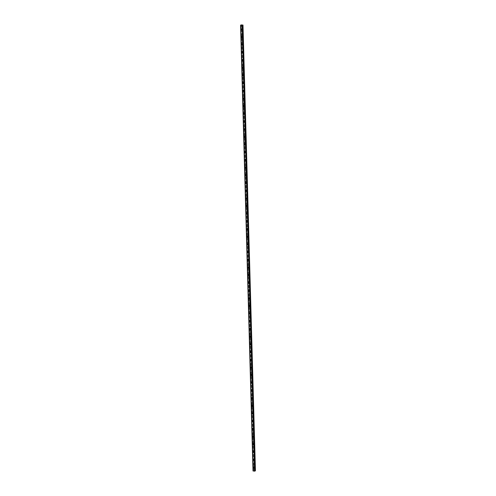 <?xml version="1.0" encoding="UTF-8"?>
<svg xmlns="http://www.w3.org/2000/svg" width="496" height="496" viewBox="0 0 496 496"><rect width="100%" height="100%" fill="white"/><g stroke="black" fill="none" stroke-linecap="round" stroke-linejoin="round"><path stroke-width="0.37" stroke-dasharray="2.48 1.86" d="M254.163 466.829L254.708 466.767L254.144 466.699L254.268 470.555L253.016 470.927M254.324 467.071L253.766 467.003L254.324 467.071M253.723 466.643A0.508 0.44 -128.8 0 0 254.361 467.437A0.508 0.44 -128.8 0 0 253.723 466.643L253.468 466.848A0.508 0.44 -128.8 0 0 254.107 467.641A0.508 0.44 -128.8 0 0 253.468 466.848A0.508 0.44 51.2 0 1 254.082 467.666L254.082 467.666M253.946 459.147L254.491 459.079L253.927 459.017L254.157 466.593M254.113 459.389L253.549 459.321L254.113 459.389M253.512 458.955A0.508 0.44 -128.8 0 0 254.15 459.755A0.508 0.44 -128.8 0 0 253.512 458.955L253.227 459.184A0.508 0.44 -128.8 0 0 253.89 459.959A0.508 0.44 -128.8 0 0 253.251 459.166A0.508 0.44 51.2 0 1 253.865 459.978L253.865 459.978M253.735 451.459L254.274 451.397L253.716 451.329L253.94 458.905M253.896 451.707L253.332 451.639L253.896 451.707M253.01 451.503L253.01 451.503A0.508 0.44 51.2 0 1 253.654 452.296L253.648 452.296M253.518 443.777L254.064 443.715L253.499 443.647L253.723 451.224M253.679 444.019L253.121 443.951L253.679 444.019M252.799 443.821L252.799 443.821A0.508 0.44 51.2 0 1 253.437 444.614L253.437 444.614M253.301 436.096L253.847 436.027L253.282 435.965L253.512 443.542M253.468 436.337L252.904 436.269L253.468 436.337M252.582 436.133L252.582 436.133A0.508 0.44 51.2 0 1 253.22 436.926L253.22 436.926M253.09 428.408L253.63 428.346L253.072 428.277L253.295 435.854M253.251 428.649L252.687 428.587L253.251 428.649M252.365 428.451L252.365 428.451A0.508 0.44 51.2 0 1 253.01 429.245L253.01 429.245M252.873 420.726L253.419 420.664L252.855 420.596L253.084 428.172M253.034 420.968L252.476 420.899L253.034 420.968M252.154 420.769L252.154 420.769A0.508 0.44 51.2 0 1 252.793 421.563L252.793 421.563M252.656 413.044L253.202 412.976L252.644 412.914L252.867 420.49M252.824 413.286L252.259 413.218L252.824 413.286M251.937 413.081L251.937 413.081A0.508 0.44 51.2 0 1 252.576 413.875L252.576 413.875M252.445 405.356L252.991 405.294L252.427 405.226L252.65 412.802M252.607 405.598L252.049 405.536L252.607 405.598M251.726 405.399L251.726 405.399A0.508 0.44 51.2 0 1 252.365 406.193L252.365 406.193M252.228 397.674L252.774 397.612L252.21 397.544L252.439 405.12M252.396 397.916L251.918 397.643L252.303 398.121A0.508 0.44 -128.8 0 0 251.385 398.034A0.508 0.44 -128.8 0 0 252.321 398.145L252.396 397.916M251.509 397.718L251.509 397.718A0.508 0.44 51.2 0 1 252.148 398.511L252.148 398.511M252.018 389.992L252.557 389.924L251.999 389.862L252.222 397.439M252.179 390.234L251.615 390.166L252.179 390.234M251.292 390.03L251.292 390.03A0.508 0.44 51.2 0 1 251.937 390.823L251.931 390.823M251.801 382.304L252.346 382.242L251.782 382.174L252.005 389.751M251.962 382.546L251.404 382.484L251.962 382.546M251.081 382.348L251.081 382.348A0.508 0.44 51.2 0 1 251.72 383.141L251.72 383.141M251.584 374.623L252.129 374.561L251.565 374.492L251.794 382.069M251.751 374.864L251.187 374.796L251.751 374.864M250.864 374.66L250.864 374.666A0.508 0.44 51.2 0 1 251.503 375.46L251.503 375.46M251.373 366.941L251.918 366.873L251.354 366.811L251.577 374.387M251.534 367.183L250.976 367.114L251.534 367.183M250.647 366.978L250.654 366.978A0.508 0.44 51.2 0 1 251.292 367.772L251.292 367.772M251.156 359.253L251.701 359.191L251.137 359.123L251.367 366.699M251.323 359.495L250.759 359.433L251.323 359.495M250.437 359.296L250.437 359.296A0.508 0.44 51.2 0 1 251.075 360.09L251.075 360.09M250.939 351.571L251.484 351.509L250.926 351.441L251.15 359.017M251.106 351.813L250.542 351.745L251.106 351.813M250.22 351.608L250.22 351.608A0.508 0.44 51.2 0 1 250.858 352.408L250.858 352.408M250.728 343.889L251.274 343.821L250.709 343.753L250.933 351.335M250.889 344.131L250.331 344.063L250.889 344.131M250.009 343.926L250.009 343.926A0.508 0.44 51.2 0 1 250.647 344.72L250.647 344.72M250.511 336.201L251.057 336.139L250.492 336.071L250.722 343.647M250.678 336.443L250.114 336.381L250.678 336.443M249.792 336.245L249.792 336.245A0.508 0.44 51.2 0 1 250.43 337.038L250.43 337.038M250.3 328.519L250.84 328.457L250.282 328.389L250.505 335.966M250.461 328.761L249.897 328.693L250.461 328.761M249.575 328.557L249.575 328.557A0.508 0.44 51.2 0 1 250.22 329.35A0.508 0.44 -128.8 0 0 249.606 328.538A0.508 0.44 -128.8 0 0 250.244 329.332L250.499 329.127A0.508 0.44 -128.8 0 0 249.86 328.333A0.508 0.44 -128.8 0 0 250.499 329.127M250.083 320.831L250.629 320.769L250.065 320.701L250.294 328.284M250.244 321.079L249.686 321.011L250.244 321.079M249.364 320.875L249.364 320.875A0.508 0.44 51.2 0 1 250.003 321.668A0.508 0.44 -128.8 0 0 249.389 320.856A0.508 0.44 -128.8 0 0 250.027 321.65L250.288 321.439A0.508 0.44 -128.8 0 0 249.649 320.645A0.508 0.44 -128.8 0 0 250.288 321.439M249.866 313.15L250.412 313.088L249.854 313.019L250.077 320.596M250.034 313.391L249.469 313.329L250.034 313.391M249.147 313.193L249.147 313.193A0.508 0.44 51.2 0 1 249.786 313.987L249.786 313.987M249.655 305.468L250.201 305.406L249.637 305.338L249.86 312.914M249.817 305.71L249.259 305.641L249.817 305.71M248.936 305.505L248.936 305.505A0.508 0.44 51.2 0 1 249.575 306.299L249.575 306.299M249.438 297.78L249.984 297.718L249.42 297.65L249.649 305.226M249.606 298.028L249.042 297.96L249.606 298.028M248.719 297.823L248.719 297.823A0.508 0.44 51.2 0 1 249.358 298.617L249.358 298.617M249.228 290.098L249.767 290.036L249.209 289.968L249.432 297.544M249.389 290.34L248.825 290.272L249.389 290.34M248.502 290.141L248.502 290.141A0.508 0.44 51.2 0 1 249.147 290.935L249.141 290.935M249.011 282.416L249.556 282.348L248.992 282.286L249.215 289.862M249.172 282.658L248.614 282.59L249.172 282.658M248.291 282.453L248.291 282.453A0.508 0.44 51.2 0 1 248.93 283.247L248.93 283.247M248.794 274.728L249.339 274.666L248.775 274.598L249.004 282.174M248.961 274.976L248.397 274.908L248.961 274.976M248.074 274.772L248.074 274.772A0.508 0.44 51.2 0 1 248.713 275.565L248.713 275.565M248.583 267.046L249.122 266.984L248.564 266.916L248.787 274.493M248.744 267.288L248.18 267.22L248.744 267.288M247.857 267.09L247.864 267.09A0.508 0.44 51.2 0 1 248.502 267.883L248.502 267.883M248.366 259.365L248.911 259.296L248.347 259.234L248.577 266.811M248.533 259.606L247.969 259.538L248.533 259.606M247.647 259.402L247.647 259.402A0.508 0.44 51.2 0 1 248.285 260.195L248.285 260.195M248.149 251.677L248.694 251.615L248.136 251.546L248.36 259.123M248.316 251.925L247.752 251.856L248.316 251.925M247.43 251.72L247.43 251.72A0.508 0.44 51.2 0 1 248.068 252.514L248.068 252.514M247.938 243.995L248.484 243.933L247.919 243.865L248.143 251.441M248.099 244.237L247.541 244.168L248.099 244.237M247.219 244.038L247.219 244.038A0.508 0.44 51.2 0 1 247.857 244.832L247.857 244.832M247.721 236.313L248.267 236.245L247.702 236.183L247.932 243.759M247.888 236.555L247.324 236.487L247.888 236.555M247.002 236.35L247.002 236.35A0.508 0.44 51.2 0 1 247.64 237.144L247.64 237.144M247.51 228.625L248.05 228.563L247.492 228.495L247.715 236.071M247.671 228.867L247.107 228.805L247.585 229.078A0.508 0.44 -128.8 0 0 246.667 228.985A0.508 0.44 -128.8 0 0 247.603 229.096L247.671 228.867M246.785 228.668L246.785 228.668A0.508 0.44 51.2 0 1 247.43 229.462L247.423 229.462M247.293 220.943L247.839 220.881L247.275 220.813L247.504 228.389M247.454 221.185L246.983 220.912L247.368 221.39A0.508 0.44 -128.8 0 0 246.45 221.303A0.508 0.44 -128.8 0 0 247.386 221.414L247.454 221.185M246.574 220.987L246.574 220.987A0.508 0.44 51.2 0 1 247.213 221.78L247.213 221.78M247.076 213.261L247.622 213.193L247.064 213.131L247.287 220.708M247.244 213.503L246.679 213.435L247.244 213.503M246.357 213.299L246.357 213.299A0.508 0.44 51.2 0 1 246.996 214.092L246.996 214.092M246.865 205.573L247.411 205.511L246.847 205.443L247.07 213.02M247.027 205.815L246.469 205.753L247.027 205.815M246.146 205.617L246.14 205.617A0.508 0.44 51.2 0 1 246.934 206.069A0.508 0.44 -128.8 0 0 246.022 205.933A0.508 0.44 -128.8 0 0 246.958 206.045A0.508 0.44 51.2 0 1 246.785 206.41L246.785 206.41M246.648 197.892L247.194 197.83L246.63 197.761L246.859 205.338M246.816 198.133L246.252 198.065L246.816 198.133M245.929 197.929L245.929 197.935A0.508 0.44 51.2 0 1 246.568 198.729L246.568 198.729M246.431 190.21L246.977 190.142L246.419 190.08L246.642 197.656M246.599 190.452L246.035 190.383L246.599 190.452M245.712 190.247L245.712 190.247A0.508 0.44 51.2 0 1 246.351 191.041L246.351 191.041M246.221 182.522L246.766 182.46L246.202 182.392L246.425 189.968M246.382 182.764L245.824 182.702L246.382 182.764M245.501 182.565L245.501 182.565A0.508 0.44 51.2 0 1 246.14 183.359L246.14 183.359M246.004 174.84L246.549 174.778L245.985 174.71L246.214 182.286M246.171 175.082L245.607 175.014L246.171 175.082M245.284 174.877L245.284 174.883A0.508 0.44 51.2 0 1 245.923 175.677L245.923 175.677M245.793 167.158L246.332 167.09L245.774 167.028L245.997 174.604M245.954 167.4L245.39 167.332L245.954 167.4M245.067 167.195L245.067 167.195A0.508 0.44 51.2 0 1 245.712 167.989L245.712 167.989M245.576 159.47L246.121 159.408L245.557 159.34L245.787 166.916M245.737 159.712L245.179 159.65L245.737 159.712M244.857 159.514L244.857 159.514A0.508 0.44 51.2 0 1 245.495 160.307L245.495 160.307M245.359 151.788L245.904 151.726L245.346 151.658L245.57 159.235M245.526 152.03L244.962 151.962L245.526 152.03M244.64 151.826L244.64 151.826A0.508 0.44 51.2 0 1 245.278 152.619L245.278 152.625M245.148 144.1L245.694 144.038L245.129 143.97L245.353 151.553M245.309 144.348L244.751 144.28L245.309 144.348M244.429 144.144L244.429 144.144A0.508 0.44 51.2 0 1 245.067 144.937L245.067 144.937M244.931 136.419L245.477 136.357L244.912 136.288L245.142 143.865M245.098 136.66L244.534 136.598L245.098 136.66M244.212 136.462L244.212 136.462A0.508 0.44 51.2 0 1 244.85 137.256L244.85 137.256M244.72 128.737L245.26 128.675L244.702 128.607L244.925 136.183M244.881 128.979L244.317 128.91L244.881 128.979M243.995 128.774L243.995 128.774A0.508 0.44 51.2 0 1 244.64 129.568L244.633 129.574M244.503 121.049L245.049 120.987L244.485 120.919L244.708 128.495M244.664 121.297L244.106 121.229L244.664 121.297M243.784 121.092L243.784 121.092A0.508 0.44 51.2 0 1 244.423 121.886L244.423 121.886M244.286 113.367L244.832 113.305L244.268 113.237L244.497 120.813M244.454 113.609L243.889 113.541L244.454 113.609M243.567 113.41L243.567 113.41A0.508 0.44 51.2 0 1 244.206 114.204L244.206 114.204M244.075 105.685L244.621 105.623L244.057 105.555L244.28 113.131M244.237 105.927L243.672 105.859L244.15 106.132A0.508 0.44 -128.8 0 0 243.232 106.045A0.508 0.44 -128.8 0 0 244.168 106.156L244.237 105.927M243.356 105.722L243.35 105.722A0.508 0.44 51.2 0 1 243.995 106.516L243.995 106.516M243.858 97.997L244.404 97.935L243.84 97.867L244.069 105.443M244.026 98.245L243.462 98.177L244.026 98.245M243.139 98.041L243.139 98.041A0.508 0.44 51.2 0 1 243.927 98.493A0.508 0.44 -128.8 0 0 243.015 98.363A0.508 0.44 -128.8 0 0 243.951 98.475A0.508 0.44 51.2 0 1 243.778 98.834L243.778 98.834M243.641 90.315L244.187 90.253L243.629 90.185L243.852 97.762M243.809 90.557L243.245 90.489L243.809 90.557M242.922 90.359L242.922 90.359A0.508 0.44 51.2 0 1 243.561 91.152L243.561 91.152M243.431 82.634L243.976 82.565L243.412 82.503L243.635 90.08M243.592 82.875L243.034 82.807L243.592 82.875M242.711 82.671L242.711 82.671A0.508 0.44 51.2 0 1 243.35 83.464L243.35 83.464M243.214 74.946L243.759 74.884L243.195 74.815L243.424 82.392M243.381 75.194L242.817 75.125L243.381 75.194M242.494 74.989L242.494 74.989A0.508 0.44 51.2 0 1 243.133 75.783L243.133 75.783M243.003 67.264L243.542 67.202L242.984 67.134L243.207 74.71M243.164 67.506L242.6 67.437L243.164 67.506M242.277 67.307L242.277 67.307A0.508 0.44 51.2 0 1 242.922 68.101L242.922 68.101M242.786 59.582L243.331 59.514L242.767 59.452L242.997 67.028M242.947 59.824L242.389 59.756L242.947 59.824M242.352 59.39A0.508 0.44 -128.8 0 0 242.99 60.183A0.508 0.44 -128.8 0 0 242.352 59.39L242.067 59.619A0.508 0.44 -128.8 0 0 242.73 60.394A0.508 0.44 -128.8 0 0 242.091 59.601A0.508 0.44 51.2 0 1 242.705 60.413L242.705 60.413M242.569 51.894L243.114 51.832L242.556 51.764L242.78 59.34M242.736 52.136L242.172 52.074L242.736 52.136M241.85 51.937L241.85 51.937A0.508 0.44 51.2 0 1 242.488 52.731L242.488 52.731M242.358 44.212L242.904 44.15L242.339 44.082L242.563 51.658M242.519 44.454L241.961 44.386L242.519 44.454M241.639 44.256L241.633 44.256A0.508 0.44 51.2 0 1 242.277 45.049L242.277 45.049M242.141 36.53L242.687 36.462L242.122 36.4L242.352 43.977M242.308 36.772L241.744 36.704L242.308 36.772M241.422 36.568L241.422 36.568A0.508 0.44 51.2 0 1 242.06 37.361L242.06 37.361M242.47 28.78L241.918 28.607L242.47 28.78M242.091 29.084L241.527 29.022L242.091 29.084M241.205 28.886L241.205 28.886A0.508 0.44 51.2 0 1 241.85 29.679A0.508 0.44 -128.8 0 0 241.236 28.861A0.508 0.44 -128.8 0 0 241.874 29.655L241.843 29.679M242.277 29.109A0.508 0.44 -128.8 0 0 241.341 28.997A0.508 0.44 -128.8 0 0 242.277 29.109M242.494 36.791A0.508 0.44 -128.8 0 0 241.558 36.679A0.508 0.44 -128.8 0 0 242.494 36.791M242.234 37.002A0.508 0.44 -128.8 0 0 241.298 36.89A0.508 0.44 -128.8 0 0 242.234 37.002M242.705 44.479A0.508 0.44 -128.8 0 0 241.769 44.367A0.508 0.44 -128.8 0 0 242.705 44.479M242.451 44.683A0.508 0.44 -128.8 0 0 241.515 44.572A0.508 0.44 -128.8 0 0 242.451 44.683M242.922 52.161A0.508 0.44 -128.8 0 0 241.986 52.049A0.508 0.44 -128.8 0 0 242.922 52.161M242.668 52.365A0.508 0.44 -128.8 0 0 241.732 52.254A0.508 0.44 -128.8 0 0 242.668 52.365M243.35 67.53A0.508 0.44 -128.8 0 0 242.414 67.419A0.508 0.44 -128.8 0 0 243.35 67.53M243.096 67.735A0.508 0.44 -128.8 0 0 242.16 67.623A0.508 0.44 -128.8 0 0 243.096 67.735M243.567 75.212A0.508 0.44 -128.8 0 0 242.631 75.101A0.508 0.44 -128.8 0 0 243.567 75.212M243.313 75.417A0.508 0.44 -128.8 0 0 242.37 75.311A0.508 0.44 -128.8 0 0 243.313 75.417M243.784 82.894A0.508 0.44 -128.8 0 0 242.842 82.789A0.508 0.44 -128.8 0 0 243.784 82.894M243.524 83.105A0.508 0.44 -128.8 0 0 242.587 82.993A0.508 0.44 -128.8 0 0 243.524 83.105M243.995 90.582A0.508 0.44 -128.8 0 0 243.059 90.47A0.508 0.44 -128.8 0 0 243.995 90.582M243.741 90.787A0.508 0.44 -128.8 0 0 242.804 90.675A0.508 0.44 -128.8 0 0 243.741 90.787M244.212 98.264A0.508 0.44 -128.8 0 0 243.276 98.152A0.508 0.44 -128.8 0 0 244.212 98.264M244.423 105.952A0.508 0.44 -128.8 0 0 243.486 105.84A0.508 0.44 -128.8 0 0 244.423 105.952M244.64 113.634A0.508 0.44 -128.8 0 0 243.703 113.522A0.508 0.44 -128.8 0 0 244.64 113.634M244.385 113.838A0.508 0.44 -128.8 0 0 243.449 113.727A0.508 0.44 -128.8 0 0 244.385 113.838M244.857 121.315A0.508 0.44 -128.8 0 0 243.92 121.204A0.508 0.44 -128.8 0 0 244.857 121.315M244.596 121.526A0.508 0.44 -128.8 0 0 243.66 121.415A0.508 0.44 -128.8 0 0 244.596 121.526M245.067 129.003A0.508 0.44 -128.8 0 0 244.131 128.892A0.508 0.44 -128.8 0 0 245.067 129.003M244.813 129.208A0.508 0.44 -128.8 0 0 243.877 129.096A0.508 0.44 -128.8 0 0 244.813 129.208M245.284 136.685A0.508 0.44 -128.8 0 0 244.348 136.574A0.508 0.44 -128.8 0 0 245.284 136.685M245.024 136.89A0.508 0.44 -128.8 0 0 244.088 136.778A0.508 0.44 -128.8 0 0 245.024 136.89M245.495 144.367A0.508 0.44 -128.8 0 0 244.559 144.255A0.508 0.44 -128.8 0 0 245.495 144.367M245.241 144.578A0.508 0.44 -128.8 0 0 244.305 144.466A0.508 0.44 -128.8 0 0 245.241 144.578M245.712 152.055A0.508 0.44 -128.8 0 0 244.776 151.943A0.508 0.44 -128.8 0 0 245.712 152.055M245.458 152.26A0.508 0.44 -128.8 0 0 244.522 152.148A0.508 0.44 -128.8 0 0 245.458 152.26M245.929 159.737A0.508 0.44 -128.8 0 0 244.993 159.625A0.508 0.44 -128.8 0 0 245.929 159.737M245.669 159.941A0.508 0.44 -128.8 0 0 244.733 159.83A0.508 0.44 -128.8 0 0 245.669 159.941M246.14 167.419A0.508 0.44 -128.8 0 0 245.204 167.307A0.508 0.44 -128.8 0 0 246.14 167.419M245.886 167.629A0.508 0.44 -128.8 0 0 244.95 167.518A0.508 0.44 -128.8 0 0 245.886 167.629M246.357 175.107A0.508 0.44 -128.8 0 0 245.421 174.995A0.508 0.44 -128.8 0 0 246.357 175.107M246.103 175.311A0.508 0.44 -128.8 0 0 245.16 175.2A0.508 0.44 -128.8 0 0 246.103 175.311M246.574 182.788A0.508 0.44 -128.8 0 0 245.632 182.677A0.508 0.44 -128.8 0 0 246.574 182.788M246.314 182.993A0.508 0.44 -128.8 0 0 245.377 182.881A0.508 0.44 -128.8 0 0 246.314 182.993M246.785 190.47A0.508 0.44 -128.8 0 0 245.849 190.359A0.508 0.44 -128.8 0 0 246.785 190.47M246.531 190.681A0.508 0.44 -128.8 0 0 245.594 190.569A0.508 0.44 -128.8 0 0 246.531 190.681M247.002 198.158A0.508 0.44 -128.8 0 0 246.066 198.047A0.508 0.44 -128.8 0 0 247.002 198.158M246.741 198.363A0.508 0.44 -128.8 0 0 245.805 198.251A0.508 0.44 -128.8 0 0 246.741 198.363M247.213 205.84A0.508 0.44 -128.8 0 0 246.276 205.728A0.508 0.44 -128.8 0 0 247.213 205.84M247.43 213.522A0.508 0.44 -128.8 0 0 246.493 213.41A0.508 0.44 -128.8 0 0 247.43 213.522M247.175 213.733A0.508 0.44 -128.8 0 0 246.239 213.621A0.508 0.44 -128.8 0 0 247.175 213.733M247.647 221.21A0.508 0.44 -128.8 0 0 246.71 221.098A0.508 0.44 -128.8 0 0 247.647 221.21M247.857 228.892A0.508 0.44 -128.8 0 0 246.921 228.78A0.508 0.44 -128.8 0 0 247.857 228.892M248.074 236.573A0.508 0.44 -128.8 0 0 247.138 236.462A0.508 0.44 -128.8 0 0 248.074 236.573M247.814 236.784A0.508 0.44 -128.8 0 0 246.878 236.673A0.508 0.44 -128.8 0 0 247.814 236.784M248.285 244.261A0.508 0.44 -128.8 0 0 247.349 244.15A0.508 0.44 -128.8 0 0 248.285 244.261M248.031 244.466A0.508 0.44 -128.8 0 0 247.095 244.354A0.508 0.44 -128.8 0 0 248.031 244.466M248.502 251.943A0.508 0.44 -128.8 0 0 247.566 251.832A0.508 0.44 -128.8 0 0 248.502 251.943M248.248 252.148A0.508 0.44 -128.8 0 0 247.312 252.036A0.508 0.44 -128.8 0 0 248.248 252.148M248.719 259.625A0.508 0.44 -128.8 0 0 247.783 259.513A0.508 0.44 -128.8 0 0 248.719 259.625M248.459 259.836A0.508 0.44 -128.8 0 0 247.523 259.724A0.508 0.44 -128.8 0 0 248.459 259.836M248.93 267.313A0.508 0.44 -128.8 0 0 247.994 267.201A0.508 0.44 -128.8 0 0 248.93 267.313M248.676 267.518A0.508 0.44 -128.8 0 0 247.74 267.406A0.508 0.44 -128.8 0 0 248.676 267.518M249.147 274.995A0.508 0.44 -128.8 0 0 248.211 274.883A0.508 0.44 -128.8 0 0 249.147 274.995M248.893 275.199A0.508 0.44 -128.8 0 0 247.95 275.094A0.508 0.44 -128.8 0 0 248.893 275.199M249.364 282.677A0.508 0.44 -128.8 0 0 248.422 282.571A0.508 0.44 -128.8 0 0 249.364 282.677M249.104 282.887A0.508 0.44 -128.8 0 0 248.167 282.776A0.508 0.44 -128.8 0 0 249.104 282.887M249.575 290.365A0.508 0.44 -128.8 0 0 248.639 290.253A0.508 0.44 -128.8 0 0 249.575 290.365M249.321 290.569A0.508 0.44 -128.8 0 0 248.384 290.458A0.508 0.44 -128.8 0 0 249.321 290.569M249.792 298.046A0.508 0.44 -128.8 0 0 248.856 297.935A0.508 0.44 -128.8 0 0 249.792 298.046M249.531 298.257A0.508 0.44 -128.8 0 0 248.595 298.146A0.508 0.44 -128.8 0 0 249.531 298.257M250.003 305.734A0.508 0.44 -128.8 0 0 249.066 305.623A0.508 0.44 -128.8 0 0 250.003 305.734M249.748 305.939A0.508 0.44 -128.8 0 0 248.812 305.827A0.508 0.44 -128.8 0 0 249.748 305.939M250.22 313.416A0.508 0.44 -128.8 0 0 249.283 313.305A0.508 0.44 -128.8 0 0 250.22 313.416M249.965 313.621A0.508 0.44 -128.8 0 0 249.029 313.509A0.508 0.44 -128.8 0 0 249.965 313.621M250.864 336.468A0.508 0.44 -128.8 0 0 249.928 336.356A0.508 0.44 -128.8 0 0 250.864 336.468M250.61 336.672A0.508 0.44 -128.8 0 0 249.668 336.561A0.508 0.44 -128.8 0 0 250.61 336.672M251.081 344.15A0.508 0.44 -128.8 0 0 250.139 344.038A0.508 0.44 -128.8 0 0 251.081 344.15M250.821 344.36A0.508 0.44 -128.8 0 0 249.885 344.249A0.508 0.44 -128.8 0 0 250.821 344.36M251.292 351.838A0.508 0.44 -128.8 0 0 250.356 351.726A0.508 0.44 -128.8 0 0 251.292 351.838M251.038 352.042A0.508 0.44 -128.8 0 0 250.102 351.931A0.508 0.44 -128.8 0 0 251.038 352.042M251.509 359.519A0.508 0.44 -128.8 0 0 250.573 359.408A0.508 0.44 -128.8 0 0 251.509 359.519M251.249 359.724A0.508 0.44 -128.8 0 0 250.313 359.612A0.508 0.44 -128.8 0 0 251.249 359.724M251.72 367.201A0.508 0.44 -128.8 0 0 250.784 367.09A0.508 0.44 -128.8 0 0 251.72 367.201M251.466 367.412A0.508 0.44 -128.8 0 0 250.53 367.3A0.508 0.44 -128.8 0 0 251.466 367.412M251.937 374.889A0.508 0.44 -128.8 0 0 251.001 374.778A0.508 0.44 -128.8 0 0 251.937 374.889M251.683 375.094A0.508 0.44 -128.8 0 0 250.747 374.982A0.508 0.44 -128.8 0 0 251.683 375.094M252.154 382.571A0.508 0.44 -128.8 0 0 251.218 382.459A0.508 0.44 -128.8 0 0 252.154 382.571M251.894 382.776A0.508 0.44 -128.8 0 0 250.957 382.664A0.508 0.44 -128.8 0 0 251.894 382.776M252.365 390.253A0.508 0.44 -128.8 0 0 251.429 390.141A0.508 0.44 -128.8 0 0 252.365 390.253M252.111 390.464A0.508 0.44 -128.8 0 0 251.174 390.352A0.508 0.44 -128.8 0 0 252.111 390.464M252.582 397.941A0.508 0.44 -128.8 0 0 251.646 397.829A0.508 0.44 -128.8 0 0 252.582 397.941M252.793 405.623A0.508 0.44 -128.8 0 0 251.856 405.511A0.508 0.44 -128.8 0 0 252.793 405.623M252.538 405.827A0.508 0.44 -128.8 0 0 251.602 405.716A0.508 0.44 -128.8 0 0 252.538 405.827M253.01 413.304A0.508 0.44 -128.8 0 0 252.073 413.193A0.508 0.44 -128.8 0 0 253.01 413.304M252.755 413.515A0.508 0.44 -128.8 0 0 251.819 413.404A0.508 0.44 -128.8 0 0 252.755 413.515M253.227 420.992A0.508 0.44 -128.8 0 0 252.29 420.881A0.508 0.44 -128.8 0 0 253.227 420.992M252.966 421.197A0.508 0.44 -128.8 0 0 252.03 421.085A0.508 0.44 -128.8 0 0 252.966 421.197M253.437 428.674A0.508 0.44 -128.8 0 0 252.501 428.563A0.508 0.44 -128.8 0 0 253.437 428.674M253.183 428.879A0.508 0.44 -128.8 0 0 252.247 428.767A0.508 0.44 -128.8 0 0 253.183 428.879M253.654 436.356A0.508 0.44 -128.8 0 0 252.718 436.244A0.508 0.44 -128.8 0 0 253.654 436.356M253.4 436.567A0.508 0.44 -128.8 0 0 252.458 436.455A0.508 0.44 -128.8 0 0 253.4 436.567M253.871 444.044A0.508 0.44 -128.8 0 0 252.929 443.932A0.508 0.44 -128.8 0 0 253.871 444.044M253.611 444.249A0.508 0.44 -128.8 0 0 252.675 444.137A0.508 0.44 -128.8 0 0 253.611 444.249M254.082 451.726A0.508 0.44 -128.8 0 0 253.146 451.614A0.508 0.44 -128.8 0 0 254.082 451.726M253.828 451.93A0.508 0.44 -128.8 0 0 252.892 451.825A0.508 0.44 -128.8 0 0 253.828 451.93M241.738 25.228L242.048 25.147M255.434 470.71L254.268 470.555M254.969 470.859L242.513 25.395L254.969 470.859M240.653 25.346L253.103 471.008M241.149 25.023L253.592 470.685M253.475 470.791L241.019 24.899M241.93 28.842L242.135 36.289M241.794 24.868L254.243 470.537M241.819 24.881L241.918 28.607M242.439 28.904L242.649 36.351M242.656 36.586L242.86 44.032M242.866 44.274L243.077 51.72M243.083 51.956L243.294 59.402M243.3 59.638L243.505 67.09M243.511 67.326L243.722 74.772M243.728 75.008L243.933 82.454M243.939 82.696L244.15 90.142M244.156 90.377L244.367 97.824M244.373 98.059L244.578 105.505M244.584 105.747L244.795 113.193M244.801 113.429L245.005 120.875M245.018 121.111L245.222 128.557M245.229 128.799L245.439 136.245M245.446 136.481L245.65 143.927M245.656 144.162L245.867 151.609M245.873 151.85L246.084 159.297M246.09 159.532L246.295 166.978M246.301 167.214L246.512 174.66M246.518 174.902L246.723 182.348M246.729 182.584L246.94 190.03M246.946 190.266L247.157 197.712M247.163 197.954L247.368 205.4M247.374 205.635L247.585 213.082M247.591 213.317L247.795 220.763M247.808 221.005L248.012 228.451M248.019 228.687L248.229 236.133M248.236 236.369L248.44 243.821M248.446 244.057L248.657 251.503M248.663 251.739L248.874 259.185M248.88 259.427L249.085 266.873M249.091 267.108L249.302 274.555M249.308 274.79L249.513 282.236M249.525 282.478L249.73 289.924M249.736 290.16L249.947 297.606M249.953 297.842L250.158 305.288M250.164 305.53L250.375 312.976M250.381 313.212L250.592 320.658M250.598 320.893L250.802 328.34M250.809 328.581L251.019 336.028M251.026 336.263L251.23 343.709M251.236 343.945L251.447 351.391M251.453 351.633L251.664 359.079M251.67 359.315L251.875 366.761M251.881 366.997L252.092 374.443M252.098 374.685L252.303 382.131M252.315 382.366L252.52 389.813M252.526 390.048L252.737 397.494M252.743 397.736L252.948 405.182M252.954 405.418L253.165 412.864M253.171 413.1L253.382 420.546M253.388 420.788L253.592 428.234M253.599 428.47L253.809 435.916M253.816 436.151L254.02 443.604M254.026 443.839L254.237 451.286M254.243 451.521L254.454 458.967M254.46 459.209L254.665 466.655M254.671 466.891L254.777 470.611M241.242 24.8L253.685 470.468M241.112 24.819L253.561 470.487M242.941 25.005L255.384 470.673M242.383 24.936L254.832 470.605M242.327 24.943L242.432 28.669M241.006 25.129L253.456 470.797M253.338 470.816L240.889 25.147L253.357 470.816M240.703 25.178L253.146 470.853M240.653 25.191L253.103 470.859M242.445 25.364L254.888 471.002M242.439 25.327L254.888 470.995M242.401 25.296L254.845 470.958M254.225 466.5L253.853 466.798M254.008 458.819L253.636 459.116M253.791 451.137L253.425 451.434M253.58 443.449L253.208 443.746M253.363 435.767L252.991 436.065M253.146 428.085L252.78 428.383M252.935 420.397L252.563 420.695M252.718 412.715L252.352 413.013M252.507 405.034L252.135 405.331M252.29 397.346L251.918 397.643M252.073 389.664L251.708 389.961M251.863 381.982L251.491 382.28M251.646 374.294L251.28 374.592M251.435 366.612L251.063 366.91M251.218 358.93L250.846 359.228M251.001 351.242L250.635 351.54M250.79 343.561L250.418 343.858M250.573 335.873L250.201 336.176M250.356 328.191L249.99 328.488M250.145 320.509L249.773 320.807M249.928 312.821L249.562 313.119M249.717 305.139L249.345 305.437M249.5 297.457L249.128 297.755M249.283 289.769L248.918 290.067M249.073 282.088L248.701 282.385M248.856 274.406L248.484 274.703M248.639 266.718L248.273 267.015M248.428 259.036L248.056 259.334M248.211 251.354L247.845 251.652M248 243.666L247.628 243.964M247.783 235.984L247.411 236.282M247.566 228.303L247.2 228.6M247.355 220.615L246.983 220.912M247.138 212.933L246.772 213.23M246.927 205.251L246.555 205.549M246.71 197.563L246.338 197.861M246.493 189.881L246.128 190.179M246.283 182.199L245.911 182.497M246.066 174.511L245.694 174.809M245.849 166.83L245.483 167.127M245.638 159.148L245.266 159.445M245.421 151.46L245.055 151.757M245.21 143.778L244.838 144.076M244.993 136.09L244.621 136.394M244.776 128.408L244.41 128.706M244.565 120.726L244.193 121.024M244.348 113.038L243.976 113.336M244.137 105.357L243.765 105.654M243.92 97.675L243.548 97.972M243.703 89.987L243.338 90.284M243.493 82.305L243.121 82.603M243.276 74.623L242.904 74.921M243.059 66.935L242.693 67.233M242.848 59.253L242.476 59.551M242.631 51.572L242.265 51.869M242.42 43.884L242.048 44.181M242.203 36.202L241.831 36.499M241.986 28.52L241.62 28.818M242.37 28.991L242.005 29.289M242.587 36.679L242.215 36.977M242.798 44.361L242.432 44.659M243.015 52.049L242.643 52.347M243.232 59.731L242.86 60.028M243.443 67.413L243.077 67.71M243.66 75.101L243.288 75.398M243.877 82.782L243.505 83.08M244.088 90.464L243.722 90.762M244.305 98.152L243.933 98.45M244.516 105.834L244.15 106.132M244.733 113.516L244.361 113.813M244.95 121.204L244.578 121.501M245.16 128.886L244.795 129.183M245.377 136.567L245.005 136.865M245.588 144.255L245.222 144.553M245.805 151.937L245.433 152.235M246.022 159.619L245.65 159.917M246.233 167.307L245.867 167.605M246.45 174.989L246.078 175.286M246.667 182.671L246.295 182.968M246.878 190.359L246.512 190.656M247.095 198.04L246.723 198.338M247.306 205.722L246.94 206.02M247.523 213.41L247.151 213.708M247.74 221.092L247.368 221.39M247.95 228.774L247.585 229.078M248.167 236.462L247.795 236.759M248.384 244.144L248.012 244.441M248.595 251.832L248.229 252.129M248.812 259.513L248.44 259.811M249.023 267.195L248.657 267.493M249.24 274.883L248.868 275.181M249.457 282.565L249.085 282.863M249.668 290.247L249.302 290.544M249.885 297.935L249.513 298.232M250.096 305.617L249.73 305.914M250.313 313.298L249.941 313.596M250.53 320.986L250.158 321.284M250.74 328.668L250.375 328.966M250.957 336.35L250.585 336.648M251.174 344.038L250.802 344.336M251.385 351.72L251.019 352.017M251.602 359.402L251.23 359.699M251.813 367.09L251.447 367.387M252.03 374.771L251.658 375.069M252.247 382.453L251.875 382.751M252.458 390.141L252.092 390.439M252.675 397.823L252.303 398.121M252.892 405.505L252.52 405.802M253.103 413.193L252.731 413.49M253.32 420.875L252.948 421.172M253.53 428.563L253.165 428.86M253.747 436.244L253.375 436.542M253.964 443.926L253.592 444.224M254.175 451.614L253.809 451.912M254.392 459.296L254.02 459.594M254.603 466.978L254.237 467.275M241.019 25.122L253.462 470.574"/><path stroke-width="0.74" d="M254.082 467.666A0.508 0.44 51.2 0 1 253.437 466.872A0.508 0.44 51.2 0 1 254.082 467.666A0.508 0.44 51.2 0 1 253.444 466.872M253.865 459.978A0.508 0.44 51.2 0 1 253.227 459.184A0.508 0.44 51.2 0 1 253.865 459.978A0.508 0.44 51.2 0 1 253.227 459.184M253.648 452.296A0.508 0.44 51.2 0 1 253.01 451.503A0.508 0.44 51.2 0 1 253.648 452.296A0.508 0.44 51.2 0 1 253.01 451.503M253.437 444.614A0.508 0.44 51.2 0 1 252.799 443.821A0.508 0.44 51.2 0 1 253.437 444.614A0.508 0.44 51.2 0 1 252.799 443.821M253.22 436.926A0.508 0.44 51.2 0 1 252.582 436.133A0.508 0.44 51.2 0 1 253.22 436.926A0.508 0.44 51.2 0 1 252.582 436.133M253.01 429.245A0.508 0.44 51.2 0 1 252.365 428.451A0.508 0.44 51.2 0 1 253.01 429.245A0.508 0.44 51.2 0 1 252.365 428.451M252.793 421.563A0.508 0.44 51.2 0 1 252.154 420.769A0.508 0.44 51.2 0 1 252.793 421.563A0.508 0.44 51.2 0 1 252.154 420.769M252.576 413.875A0.508 0.44 51.2 0 1 251.937 413.081A0.508 0.44 51.2 0 1 252.576 413.875A0.508 0.44 51.2 0 1 251.937 413.081M252.365 406.193A0.508 0.44 51.2 0 1 251.726 405.399A0.508 0.44 51.2 0 1 252.365 406.193A0.508 0.44 51.2 0 1 251.726 405.399M252.148 398.511A0.508 0.44 51.2 0 1 251.509 397.718A0.508 0.44 51.2 0 1 252.148 398.511A0.508 0.44 51.2 0 1 251.509 397.718M251.931 390.823A0.508 0.44 51.2 0 1 251.292 390.03A0.508 0.44 51.2 0 1 251.931 390.823A0.508 0.44 51.2 0 1 251.292 390.03M251.72 383.141A0.508 0.44 51.2 0 1 251.081 382.348A0.508 0.44 51.2 0 1 251.72 383.141A0.508 0.44 51.2 0 1 251.081 382.348M251.503 375.46A0.508 0.44 51.2 0 1 250.864 374.66A0.508 0.44 51.2 0 1 251.503 375.46A0.508 0.44 51.2 0 1 250.864 374.666M251.292 367.772A0.508 0.44 51.2 0 1 250.647 366.978A0.508 0.44 51.2 0 1 251.292 367.772A0.508 0.44 51.2 0 1 250.654 366.978M251.075 360.09A0.508 0.44 51.2 0 1 250.437 359.296A0.508 0.44 51.2 0 1 251.075 360.09A0.508 0.44 51.2 0 1 250.437 359.296M250.858 352.408A0.508 0.44 51.2 0 1 250.22 351.608A0.508 0.44 51.2 0 1 250.858 352.408A0.508 0.44 51.2 0 1 250.22 351.608M250.647 344.72A0.508 0.44 51.2 0 1 250.009 343.926A0.508 0.44 51.2 0 1 250.647 344.72A0.508 0.44 51.2 0 1 250.009 343.926M250.43 337.038A0.508 0.44 51.2 0 1 249.792 336.245A0.508 0.44 51.2 0 1 250.43 337.038A0.508 0.44 51.2 0 1 249.792 336.245M250.22 329.356A0.508 0.44 51.2 0 1 249.575 328.557A0.508 0.44 51.2 0 1 250.22 329.356A0.508 0.44 51.2 0 1 249.575 328.557M250.003 321.668A0.508 0.44 51.2 0 1 249.364 320.875A0.508 0.44 51.2 0 1 250.003 321.668A0.508 0.44 51.2 0 1 249.364 320.875M249.786 313.987A0.508 0.44 51.2 0 1 249.147 313.193A0.508 0.44 51.2 0 1 249.786 313.987A0.508 0.44 51.2 0 1 249.147 313.193M249.575 306.299A0.508 0.44 51.2 0 1 248.936 305.505A0.508 0.44 51.2 0 1 249.575 306.299A0.508 0.44 51.2 0 1 248.936 305.505M249.358 298.617A0.508 0.44 51.2 0 1 248.719 297.823A0.508 0.44 51.2 0 1 249.358 298.617A0.508 0.44 51.2 0 1 248.719 297.823M249.141 290.935A0.508 0.44 51.2 0 1 248.502 290.141A0.508 0.44 51.2 0 1 249.141 290.935A0.508 0.44 51.2 0 1 248.502 290.141M248.93 283.247A0.508 0.44 51.2 0 1 248.291 282.453A0.508 0.44 51.2 0 1 248.93 283.247A0.508 0.44 51.2 0 1 248.291 282.453M248.713 275.565A0.508 0.44 51.2 0 1 248.074 274.772A0.508 0.44 51.2 0 1 248.713 275.565A0.508 0.44 51.2 0 1 248.074 274.772M248.502 267.883A0.508 0.44 51.2 0 1 247.857 267.09A0.508 0.44 51.2 0 1 248.502 267.883A0.508 0.44 51.2 0 1 247.864 267.09M248.285 260.195A0.508 0.44 51.2 0 1 247.647 259.402A0.508 0.44 51.2 0 1 248.285 260.195A0.508 0.44 51.2 0 1 247.647 259.402M248.068 252.514A0.508 0.44 51.2 0 1 247.43 251.72A0.508 0.44 51.2 0 1 248.068 252.514A0.508 0.44 51.2 0 1 247.43 251.72M247.857 244.832A0.508 0.44 51.2 0 1 247.219 244.038A0.508 0.44 51.2 0 1 247.857 244.832A0.508 0.44 51.2 0 1 247.219 244.038M247.64 237.144A0.508 0.44 51.2 0 1 247.002 236.35A0.508 0.44 51.2 0 1 247.64 237.144A0.508 0.44 51.2 0 1 247.002 236.35M247.43 229.462A0.508 0.44 51.2 0 1 246.785 228.668A0.508 0.44 51.2 0 1 247.423 229.462A0.508 0.44 51.2 0 1 246.785 228.668M247.213 221.78A0.508 0.44 51.2 0 1 246.574 220.987A0.508 0.44 51.2 0 1 247.213 221.78A0.508 0.44 51.2 0 1 246.574 220.987M246.996 214.092A0.508 0.44 51.2 0 1 246.357 213.299A0.508 0.44 51.2 0 1 246.996 214.092A0.508 0.44 51.2 0 1 246.357 213.299M246.785 206.41A0.508 0.44 51.2 0 1 246.146 205.617A0.508 0.44 51.2 0 1 246.785 206.41A0.508 0.44 51.2 0 1 246.14 205.617M246.568 198.729A0.508 0.44 51.2 0 1 245.929 197.929A0.508 0.44 51.2 0 1 246.568 198.729A0.508 0.44 51.2 0 1 245.929 197.935M246.351 191.041A0.508 0.44 51.2 0 1 245.712 190.247A0.508 0.44 51.2 0 1 246.351 191.041A0.508 0.44 51.2 0 1 245.712 190.247M246.14 183.359A0.508 0.44 51.2 0 1 245.501 182.565A0.508 0.44 51.2 0 1 246.14 183.359A0.508 0.44 51.2 0 1 245.501 182.565M245.923 175.677A0.508 0.44 51.2 0 1 245.284 174.877A0.508 0.44 51.2 0 1 245.923 175.677A0.508 0.44 51.2 0 1 245.284 174.883M245.712 167.989A0.508 0.44 51.2 0 1 245.067 167.195A0.508 0.44 51.2 0 1 245.712 167.989A0.508 0.44 51.2 0 1 245.067 167.195M245.495 160.307A0.508 0.44 51.2 0 1 244.857 159.514A0.508 0.44 51.2 0 1 245.495 160.307A0.508 0.44 51.2 0 1 244.857 159.514M245.278 152.625A0.508 0.44 51.2 0 1 244.64 151.826A0.508 0.44 51.2 0 1 245.278 152.625A0.508 0.44 51.2 0 1 244.64 151.826M245.067 144.937A0.508 0.44 51.2 0 1 244.429 144.144A0.508 0.44 51.2 0 1 245.067 144.937A0.508 0.44 51.2 0 1 244.429 144.144M244.85 137.256A0.508 0.44 51.2 0 1 244.212 136.462A0.508 0.44 51.2 0 1 244.85 137.256A0.508 0.44 51.2 0 1 244.212 136.462M244.64 129.568A0.508 0.44 51.2 0 1 243.995 128.774A0.508 0.44 51.2 0 1 244.633 129.574A0.508 0.44 51.2 0 1 243.995 128.774M244.423 121.886A0.508 0.44 51.2 0 1 243.784 121.092A0.508 0.44 51.2 0 1 244.423 121.886A0.508 0.44 51.2 0 1 243.784 121.092M244.206 114.204A0.508 0.44 51.2 0 1 243.567 113.41A0.508 0.44 51.2 0 1 244.206 114.204A0.508 0.44 51.2 0 1 243.567 113.41M243.995 106.516A0.508 0.44 51.2 0 1 243.356 105.722A0.508 0.44 51.2 0 1 243.995 106.516A0.508 0.44 51.2 0 1 243.35 105.722M243.778 98.834A0.508 0.44 51.2 0 1 243.139 98.041A0.508 0.44 51.2 0 1 243.778 98.834A0.508 0.44 51.2 0 1 243.139 98.041M243.561 91.152A0.508 0.44 51.2 0 1 242.922 90.359A0.508 0.44 51.2 0 1 243.561 91.152A0.508 0.44 51.2 0 1 242.922 90.359M243.35 83.464A0.508 0.44 51.2 0 1 242.711 82.671A0.508 0.44 51.2 0 1 243.35 83.464A0.508 0.44 51.2 0 1 242.711 82.671M243.133 75.783A0.508 0.44 51.2 0 1 242.494 74.989A0.508 0.44 51.2 0 1 243.133 75.783A0.508 0.44 51.2 0 1 242.494 74.989M242.922 68.101A0.508 0.44 51.2 0 1 242.277 67.307A0.508 0.44 51.2 0 1 242.922 68.101A0.508 0.44 51.2 0 1 242.277 67.307M242.705 60.413A0.508 0.44 51.2 0 1 242.067 59.619A0.508 0.44 51.2 0 1 242.705 60.413A0.508 0.44 51.2 0 1 242.067 59.619M242.488 52.731A0.508 0.44 51.2 0 1 241.85 51.937A0.508 0.44 51.2 0 1 242.488 52.731A0.508 0.44 51.2 0 1 241.85 51.937M242.277 45.049A0.508 0.44 51.2 0 1 241.639 44.256A0.508 0.44 51.2 0 1 242.277 45.049A0.508 0.44 51.2 0 1 241.633 44.256M242.06 37.361A0.508 0.44 51.2 0 1 241.422 36.568A0.508 0.44 51.2 0 1 242.06 37.361A0.508 0.44 51.2 0 1 241.422 36.568M241.85 29.679A0.508 0.44 51.2 0 1 241.205 28.886A0.508 0.44 51.2 0 1 241.843 29.679A0.508 0.44 51.2 0 1 241.205 28.886M242.048 25.147L241.738 25.228M241.019 24.912L242.99 25.042L242.538 25.184L254.987 470.853L255.434 470.71L242.99 25.042M241.013 24.905L240.566 25.259L253.103 470.977M242.513 25.395L240.566 25.265L253.01 470.933M242.525 25.414L254.981 471.076L253.103 471.02L240.653 25.346L253.103 471.014M242.178 25.532L254.628 471.2L242.184 25.532M240.579 25.277L253.028 470.946M242.203 25.525L254.653 471.194M242.395 25.494L254.845 471.163M242.439 25.482L254.888 471.15M242.854 25.135L255.304 470.803M242.891 25.122L255.341 470.791M242.532 25.408L254.981 471.076"/></g></svg>
